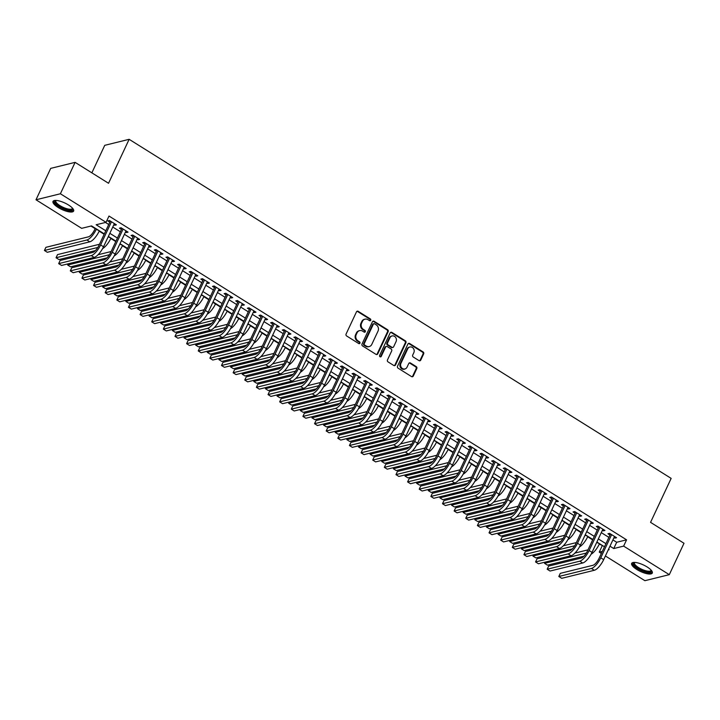 <?xml version="1.0" encoding="UTF-8"?>
<svg xmlns="http://www.w3.org/2000/svg" width="720" height="720" viewBox="0 0 720 720"><rect width="100%" height="100%" fill="white"/><g stroke="black" fill="none" stroke-linecap="round" stroke-linejoin="round"><path stroke-width="1.08" d="M370.728 320.283A1.008 0.891 76.1 0 0 370.332 318.924L358.2 311.337A1.431 1.269 76.1 0 0 356.481 311.85L346.086 334.044A1.431 1.269 76.1 0 0 346.653 335.988L358.776 343.584A1.008 0.891 76.1 0 0 359.586 341.856L358.02 340.875A4.59 4.059 76.1 0 1 356.211 334.638L357.084 332.793A4.59 4.059 76.1 0 1 359.631 330.624A4.59 4.059 76.1 0 1 362.583 331.128L364.149 332.118A1.008 0.891 76.1 0 0 364.959 330.39L363.393 329.409A4.59 4.059 76.1 0 1 361.584 323.172L362.448 321.327A4.59 4.059 76.1 0 1 365.004 319.158A4.59 4.059 76.1 0 1 367.956 319.662L369.522 320.643A1.008 0.891 76.1 0 0 370.728 320.283M369.819 320.769A1.008 0.891 76.1 0 0 369.675 319.086L357.543 311.499A1.431 1.269 76.1 0 0 356.967 311.31M359.073 343.701A1.008 0.891 76.1 0 0 358.929 342.018L357.363 341.037L358.02 340.875M364.446 332.235A1.008 0.891 76.1 0 0 364.302 330.552L362.727 329.571L363.393 329.409M636.831 569.484A11.394 3.573 25.1 0 1 631.656 563.382A11.394 3.573 25.1 0 1 647.118 566.946A11.394 3.573 25.1 0 1 652.293 573.048A11.394 3.573 25.1 0 1 636.831 569.484M58.176 207.495A11.394 3.573 25.1 0 1 53.001 201.393A11.394 3.573 25.1 0 1 68.463 204.966A11.394 3.573 25.1 0 1 73.638 211.068A11.394 3.573 25.1 0 1 58.176 207.495M419.031 360.63A1.431 1.269 76.1 0 0 420.75 360.108L423.666 353.88A1.431 1.269 76.1 0 0 423.108 351.936L409.635 343.512A1.431 1.269 76.1 0 0 407.916 344.025L397.521 366.219A1.431 1.269 76.1 0 0 398.079 368.163L411.552 376.596A1.431 1.269 76.1 0 0 413.271 376.074L416.799 368.559A1.431 1.269 76.1 0 0 416.232 366.606L410.463 362.997A1.431 1.269 76.1 0 0 408.744 363.519L406.998 367.245A3.834 3.393 76.1 0 1 400.896 363.429L407.736 348.822A3.834 3.393 76.1 0 1 413.847 352.638L412.704 355.077A1.431 1.269 76.1 0 0 413.271 357.021L419.031 360.63M104.337 233.901L91.539 225.9L81.657 228.339L36 199.782L50.706 168.372L75.105 162.36L108.54 183.276L129.141 139.311L671.157 478.386L650.556 522.351L684 543.267L669.294 574.668L644.895 580.689L605.394 555.975M75.105 162.36L60.39 193.761L106.047 222.318L96.156 224.757L105.795 230.787M612.918 539.91L616.689 542.268L626.58 539.829L108.99 216.045L106.047 222.318M626.58 539.829L623.637 546.111L669.294 574.668M388.161 331.668A1.431 1.269 76.1 0 0 387.603 329.724L374.13 321.3A1.431 1.269 76.1 0 0 372.411 321.813L362.016 344.007A1.431 1.269 76.1 0 0 362.574 345.951L376.047 354.384A1.431 1.269 76.1 0 0 377.766 353.862L388.161 331.668L387.504 331.83A1.431 1.269 76.1 0 0 386.937 329.886L373.464 321.462A1.431 1.269 76.1 0 0 372.888 321.273M391.878 332.406L405.351 340.83A1.431 1.269 76.1 0 1 405.918 342.774L395.523 364.968A1.431 1.269 76.1 0 1 393.804 365.49L388.035 361.881A1.431 1.269 76.1 0 1 387.468 359.937L391.689 350.937A1.431 1.269 76.1 0 0 391.122 348.984L387.297 346.59A1.431 1.269 76.1 0 0 385.578 347.112L381.186 356.481A1.008 0.891 76.1 0 1 379.593 355.482L390.159 332.919A1.431 1.269 76.1 0 1 391.878 332.406L391.221 332.568L404.694 340.992L405.351 340.83M113.868 224.703L114.768 225.27L116.424 224.856L109.44 220.491L107.793 220.905L109.827 222.174M125.496 231.975L126.405 232.542L128.052 232.137L121.077 227.772L119.421 228.177L121.464 229.455M137.124 239.247L138.033 239.823L139.68 239.409L132.705 235.044L131.058 235.449L133.092 236.727M148.761 246.528L149.67 247.095L151.317 246.69L144.333 242.325L142.686 242.73L144.72 243.999M160.389 253.8L161.298 254.367L162.945 253.962L155.97 249.597L154.323 250.002L156.357 251.28M172.017 261.081L172.926 261.648L174.573 261.243L167.598 256.878L165.951 257.283L167.985 258.552M183.654 268.353L184.563 268.92L186.21 268.515L179.226 264.15L177.579 264.555L179.613 265.833M195.282 275.634L196.191 276.201L197.838 275.796L190.863 271.431L189.216 271.836L191.25 273.105M206.91 282.906L207.819 283.473L209.475 283.068L202.491 278.703L200.844 279.108L202.878 280.386M218.547 290.187L219.456 290.754L221.103 290.349L214.119 285.984L212.472 286.389L214.506 287.658M230.175 297.459L231.084 298.026L232.731 297.621L225.756 293.256L224.109 293.661L226.143 294.939M241.812 304.74L242.712 305.307L244.368 304.902L237.384 300.528L235.737 300.942L237.771 302.211M253.44 312.012L254.349 312.579L255.996 312.174L249.021 307.809L247.365 308.214L249.408 309.492M265.068 319.293L265.977 319.86L267.624 319.446L260.649 315.081L259.002 315.495L261.036 316.764M276.705 326.565L277.614 327.132L279.261 326.727L272.277 322.362L270.63 322.767L272.664 324.036M288.333 333.837L289.242 334.413L290.889 333.999L283.914 329.634L282.267 330.039L284.301 331.317M299.961 341.118L300.87 341.685L302.517 341.28L295.542 336.915L293.895 337.32L295.929 338.589M311.598 348.39L312.507 348.957L314.154 348.552L307.17 344.187L305.523 344.592L307.557 345.87M323.226 355.671L324.135 356.238L325.782 355.833L318.807 351.468L317.16 351.873L319.194 353.142M334.854 362.943L335.763 363.51L337.419 363.105L330.435 358.74L328.788 359.145L330.822 360.423M346.491 370.224L347.4 370.791L349.047 370.386L342.063 366.021L340.416 366.426L342.459 367.695M358.119 377.496L359.028 378.063L360.675 377.658L353.7 373.293L352.053 373.698L354.087 374.976M369.756 384.777L370.656 385.344L372.312 384.939L365.328 380.574L363.681 380.979L365.715 382.248M381.384 392.049L382.293 392.616L383.94 392.211L376.965 387.846L375.309 388.251L377.352 389.529M393.012 399.33L393.921 399.897L395.568 399.492L388.593 395.118L386.946 395.532L388.98 396.801M404.649 406.602L405.558 407.169L407.205 406.764L400.221 402.399L398.574 402.804L400.608 404.082M416.277 413.874L417.186 414.45L418.833 414.036L411.858 409.671L410.211 410.085L412.245 411.354M427.905 421.155L428.814 421.722L430.461 421.317L423.486 416.952L421.839 417.357L423.873 418.626M439.542 428.427L440.451 429.003L442.098 428.589L435.114 424.224L433.467 424.629L435.501 425.907M451.17 435.708L452.079 436.275L453.726 435.87L446.751 431.505L445.104 431.91L447.138 433.179M462.798 442.98L463.707 443.547L465.363 443.142L458.379 438.777L456.732 439.182L458.766 440.46M474.435 450.261L475.344 450.828L476.991 450.423L470.007 446.058L468.36 446.463L470.403 447.732M486.063 457.533L486.972 458.1L488.619 457.695L481.644 453.33L479.997 453.735L482.031 455.013M497.7 464.814L498.6 465.381L500.256 464.976L493.272 460.611L491.625 461.016L493.659 462.285M509.328 472.086L510.237 472.653L511.884 472.248L504.909 467.883L503.253 468.288L505.296 469.566M520.956 479.367L521.865 479.934L523.512 479.529L516.537 475.155L514.89 475.569L516.924 476.838M532.593 486.639L533.502 487.206L535.149 486.801L528.165 482.436L526.518 482.841L528.552 484.119M544.221 493.92L545.13 494.487L546.777 494.073L539.802 489.708L538.155 490.122L540.189 491.391M555.849 501.192L556.758 501.759L558.405 501.354L551.43 496.989L549.783 497.394L551.817 498.672M567.486 508.464L568.395 509.04L570.042 508.626L563.058 504.261L561.411 504.666L563.445 505.944M579.114 515.745L580.023 516.312L581.67 515.907L574.695 511.542L573.048 511.947L575.082 513.216M590.751 523.017L591.651 523.584L593.307 523.179L586.323 518.814L584.676 519.219L586.71 520.497M602.379 530.298L603.288 530.865L604.935 530.46L597.951 526.095L596.304 526.5L598.347 527.769M105.471 222.462L108.738 224.505M112.77 227.034L120.366 231.786M124.398 234.306L131.994 239.058M136.035 241.587L143.631 246.339M147.663 248.859L155.259 253.611M159.3 256.14L166.896 260.892M170.928 263.412L178.524 268.164M182.556 270.693L190.152 275.445M194.193 277.965L201.789 282.717M205.821 285.246L213.417 289.998M217.449 292.518L225.045 297.27M229.086 299.799L236.682 304.551M240.714 307.071L248.31 311.823M252.342 314.343L259.938 319.095M263.979 321.624L271.575 326.376M275.607 328.896L283.203 333.648M287.244 336.177L294.84 340.929M298.872 343.449L306.468 348.201M310.5 350.73L318.096 355.482M322.137 358.002L329.733 362.754M333.765 365.283L341.361 370.035M345.393 372.555L352.989 377.307M357.03 379.836L364.626 384.588M368.658 387.108L376.254 391.86M380.286 394.389L387.882 399.132M391.923 401.661L399.519 406.413M403.551 408.933L411.147 413.685M415.188 416.214L422.784 420.966M426.816 423.486L434.412 428.238M438.444 430.767L446.04 435.519M450.081 438.039L457.677 442.791M461.709 445.32L469.305 450.072M473.337 452.592L480.933 457.344M484.974 459.873L492.57 464.625M496.602 467.145L504.198 471.897M508.23 474.426L515.826 479.178M519.867 481.698L527.463 486.45M531.495 488.97L539.091 493.722M543.132 496.251L550.728 501.003M554.76 503.523L562.356 508.275M566.388 510.804L573.984 515.556M578.025 518.076L585.621 522.828M589.653 525.357L597.249 530.109M601.281 532.629L608.877 537.381M614.007 537.57L614.916 538.137L616.563 537.732L609.588 533.367L607.941 533.772L609.975 535.05M90.963 226.044L95.13 228.654M95.319 228.258L94.617 229.761A7.308 2.511 122 0 1 88.38 236.853L45.891 247.329L44.415 250.47L47.322 252.288L89.811 241.812A10.953 3.762 -58 0 0 99.171 231.174L104.157 234.288M102.573 248.625A10.953 3.762 -58 0 0 110.799 238.446L115.785 241.569M114.201 255.906A10.953 3.762 -58 0 0 122.436 245.727L127.413 248.841M125.829 263.178A10.953 3.762 -58 0 0 134.064 252.999L139.05 256.122M137.466 270.459A10.953 3.762 -58 0 0 145.692 260.28L150.678 263.394M149.094 277.731A10.953 3.762 -58 0 0 157.329 267.552L162.306 270.675M160.731 285.012A10.953 3.762 -58 0 0 168.957 274.833L173.943 277.947M172.359 292.284A10.953 3.762 -58 0 0 180.585 282.105L185.571 285.228M183.987 299.565A10.953 3.762 -58 0 0 192.222 289.386L197.199 292.5M195.624 306.837A10.953 3.762 -58 0 0 203.85 296.658L208.836 299.781M215.478 303.939L220.464 307.053M218.88 321.39A10.953 3.762 -58 0 0 227.115 311.211L232.101 314.334M238.743 318.492L243.729 321.606M242.145 335.943A10.953 3.762 -58 0 0 250.38 325.764L255.357 328.878M253.773 343.215A10.953 3.762 -58 0 0 262.008 333.036L266.994 336.159M265.41 350.496A10.953 3.762 -58 0 0 273.636 340.317L278.622 343.431M277.038 357.768A10.953 3.762 -58 0 0 285.273 347.589L290.25 350.712M288.675 365.049A10.953 3.762 -58 0 0 296.901 354.87L301.887 357.984M300.303 372.321A10.953 3.762 -58 0 0 308.529 362.142L313.515 365.265M311.931 379.602A10.953 3.762 -58 0 0 320.166 369.423L325.143 372.537M323.568 386.874A10.953 3.762 -58 0 0 331.794 376.695L336.78 379.818M335.196 394.155A10.953 3.762 -58 0 0 343.431 383.967L348.408 387.09M346.824 401.427A10.953 3.762 -58 0 0 355.059 391.248L360.045 394.371M358.461 408.708A10.953 3.762 -58 0 0 366.687 398.52L371.673 401.643M370.089 415.98A10.953 3.762 -58 0 0 378.324 405.801L383.301 408.924M389.952 413.082L394.938 416.196M393.354 430.533A10.953 3.762 -58 0 0 401.58 420.354L406.566 423.468M404.982 437.805A10.953 3.762 -58 0 0 413.217 427.626L418.194 430.749M416.619 445.086A10.953 3.762 -58 0 0 424.845 434.907L429.831 438.021M428.247 452.358A10.953 3.762 -58 0 0 436.473 442.179L441.459 445.302M439.875 459.639A10.953 3.762 -58 0 0 448.11 449.46L453.087 452.574M451.512 466.911A10.953 3.762 -58 0 0 459.738 456.732L464.724 459.855M463.14 474.192A10.953 3.762 -58 0 0 471.375 464.013L476.352 467.127M474.768 481.464A10.953 3.762 -58 0 0 483.003 471.285L487.989 474.408M486.405 488.745A10.953 3.762 -58 0 0 494.631 478.557L499.617 481.68M498.033 496.017A10.953 3.762 -58 0 0 506.268 485.838L511.245 488.961M509.661 503.289A10.953 3.762 -58 0 0 517.896 493.11L522.882 496.233M521.298 510.57A10.953 3.762 -58 0 0 529.524 500.391L534.51 503.505M541.161 507.672L546.138 510.786M544.563 525.123A10.953 3.762 -58 0 0 552.789 514.944L557.775 518.058M556.191 532.395A10.953 3.762 -58 0 0 564.417 522.216L569.403 525.339M567.819 539.676A10.953 3.762 -58 0 0 576.054 529.497L581.031 532.611M579.456 546.948A10.953 3.762 -58 0 0 587.682 536.769L592.668 539.892M591.084 554.229A10.953 3.762 -58 0 0 599.319 544.05L602.766 545.706M129.141 139.311L104.742 145.332L91.854 172.845M36 199.782L60.39 193.761M601.353 553.446L599.247 552.123L602.334 551.367M602.19 545.85L599.247 552.123M608.229 549.909L609.129 549.684L608.517 549.297M604.476 546.777L596.88 542.025M592.848 539.496L585.252 534.744M581.22 532.224L573.624 527.472M569.583 524.952L561.987 520.2M557.955 517.671L550.359 512.919M546.327 510.399L538.731 505.647M534.69 503.118L527.094 498.366M523.062 495.846L515.466 491.094M511.434 488.565L503.838 483.813M499.797 481.293L492.201 476.541M488.169 474.012L480.573 469.26M476.532 466.74L468.936 461.988M464.904 459.459L457.308 454.707M453.276 452.187L445.68 447.435M441.639 444.906L434.043 440.163M430.011 437.634L422.415 432.882M418.383 430.362L410.787 425.61M406.746 423.081L399.15 418.329M395.118 415.809L387.522 411.057M383.49 408.528L375.894 403.776M371.853 401.256L364.257 396.504M360.225 393.975L352.629 389.223M348.588 386.703L340.992 381.951M336.96 379.422L329.364 374.67M325.332 372.15L317.736 367.398M313.695 364.869L306.099 360.117M302.067 357.597L294.471 352.845M290.439 350.325L282.843 345.573M278.802 343.044L271.206 338.292M267.174 335.772L259.578 331.02M255.546 328.491L247.95 323.739M243.909 321.219L236.313 316.467M232.281 313.938L224.685 309.186M220.644 306.666L213.048 301.914M209.016 299.385L201.42 294.633M197.388 292.113L189.792 287.361M185.751 284.832L178.155 280.08M174.123 277.56L166.527 272.808M162.495 270.279L154.899 265.527M150.858 263.007L143.262 258.255M139.23 255.735L131.634 250.983M127.602 248.454L120.006 243.702M115.965 241.182L108.369 236.43M609.975 546.192L613.746 548.55L623.637 546.111M109.827 233.316L117.423 238.068M121.464 240.588L129.06 245.34M133.092 247.869L140.688 252.621M144.72 255.141L152.316 259.893M156.357 262.422L163.953 267.174M167.985 269.694L175.581 274.446M179.613 276.975L187.209 281.727M191.25 284.247L198.846 288.999M202.878 291.519L210.474 296.271M214.506 298.8L222.102 303.552M226.143 306.072L233.739 310.824M237.771 313.353L245.367 318.105M249.408 320.625L257.004 325.377M261.036 327.906L268.632 332.658M272.664 335.178L280.26 339.93M284.301 342.459L291.897 347.211M295.929 349.731L303.525 354.483M307.557 357.012L315.153 361.764M319.194 364.284L326.79 369.036M330.822 371.565L338.418 376.308M342.45 378.837L350.046 383.589M354.087 386.109L361.683 390.861M365.715 393.39L373.311 398.142M377.352 400.662L384.948 405.414M388.98 407.943L396.576 412.695M400.608 415.215L408.204 419.967M412.245 422.496L419.841 427.248M423.873 429.768L431.469 434.52M435.501 437.049L443.097 441.801M447.138 444.321L454.734 449.073M458.766 451.602L466.362 456.354M470.394 458.874L477.99 463.626M482.031 466.146L489.627 470.898M493.659 473.427L501.255 478.179M505.296 480.699L512.892 485.451M516.924 487.98L524.52 492.732M528.552 495.252L536.148 500.004M540.189 502.533L547.785 507.285M551.817 509.805L559.413 514.557M563.445 517.086L571.041 521.838M575.082 524.358L582.678 529.11M586.71 531.639L594.306 536.391M598.338 538.911L605.934 543.663M616.689 542.268L613.746 548.55M114.768 225.27L115.29 224.154M126.405 232.542L126.927 231.435M138.033 239.823L138.555 238.707M149.67 247.095L150.183 245.988M161.298 254.367L161.82 253.26M172.926 261.648L173.448 260.532M184.563 268.92L185.085 267.813M196.191 276.201L196.713 275.085M207.819 283.473L208.341 282.366M219.456 290.754L219.978 289.638M231.084 298.026L231.606 296.919M242.712 305.307L243.234 304.191M254.349 312.579L254.871 311.472M265.977 319.86L266.499 318.744M277.614 327.132L278.127 326.025M289.242 334.413L289.764 333.297M300.87 341.685L301.392 340.569M312.507 348.957L313.029 347.85M324.135 356.238L324.657 355.122M335.763 363.51L336.285 362.403M347.4 370.791L347.922 369.675M359.028 378.063L359.55 376.956M370.656 385.344L371.178 384.228M382.293 392.616L382.815 391.509M393.921 399.897L394.443 398.781M405.558 407.169L406.071 406.062M417.186 414.45L417.708 413.334M428.814 421.722L429.336 420.615M440.451 429.003L440.973 427.887M452.079 436.275L452.601 435.159M463.707 443.547L464.229 442.44M475.344 450.828L475.866 449.712M486.972 458.1L487.494 456.993M498.6 465.381L499.122 464.265M510.237 472.653L510.759 471.546M521.865 479.934L522.387 478.818M533.502 487.206L534.015 486.099M545.13 494.487L545.652 493.371M556.758 501.759L557.28 500.652M568.395 509.04L568.917 507.924M580.023 516.312L580.545 515.205M591.651 523.584L592.173 522.477M603.288 530.865L603.81 529.749M614.916 538.137L615.438 537.03M365.004 319.158L364.347 319.32A4.59 4.059 76.1 0 0 361.791 321.489L362.448 321.327M362.727 329.571A4.59 4.059 76.1 0 1 360.927 323.334L361.791 321.489M359.631 330.624L358.974 330.786A4.59 4.059 76.1 0 0 356.418 332.955L357.084 332.793M357.363 341.037A4.59 4.059 76.1 0 1 355.554 334.8L356.418 332.955M376.623 354.573A1.431 1.269 76.1 0 0 377.109 354.024L387.504 331.83M374.571 323.811A1.008 0.891 76.1 0 0 373.374 324.171L364.248 343.656A1.008 0.891 76.1 0 0 364.644 345.015L366.3 346.05A4.59 4.059 76.1 0 0 369.243 346.563A4.59 4.059 76.1 0 0 371.799 344.394L378.036 331.074A4.59 4.059 76.1 0 0 376.227 324.846L374.571 323.811M373.932 323.694L373.275 323.856A1.008 0.891 76.1 0 0 372.708 324.333L373.374 324.171M369.243 346.563L368.586 346.725A4.59 4.059 76.1 0 1 365.634 346.212L363.978 345.177A1.008 0.891 76.1 0 1 363.582 343.818L372.708 324.333M394.38 365.679A1.431 1.269 76.1 0 0 394.857 365.13L405.261 342.936A1.431 1.269 76.1 0 0 404.694 340.992M386.379 346.437L385.722 346.599A1.431 1.269 76.1 0 0 384.921 347.274L380.529 356.643L381.186 356.481M396.063 341.595A3.834 3.393 76.1 0 0 389.952 337.77L387.54 342.918A1.431 1.269 76.1 0 0 388.107 344.871L391.932 347.265A1.431 1.269 76.1 0 0 393.651 346.743L396.063 341.595M392.094 335.961L391.428 336.123A3.834 3.393 76.1 0 0 389.295 337.932L389.952 337.77M392.85 347.418L392.193 347.58A1.431 1.269 76.1 0 1 391.275 347.427L387.45 345.033A1.431 1.269 76.1 0 1 386.883 343.08L389.295 337.932M391.221 332.568A1.431 1.269 76.1 0 0 390.645 332.379M409.869 347.004L409.212 347.166A3.834 3.393 76.1 0 0 407.079 348.984L407.736 348.822M404.865 369.063L404.208 369.225A3.834 3.393 76.1 0 1 400.23 363.591L407.079 348.984M412.137 376.785A1.431 1.269 76.1 0 0 412.614 376.236L416.142 368.721A1.431 1.269 76.1 0 0 415.575 366.768L409.806 363.159A1.431 1.269 76.1 0 0 409.23 362.97M419.616 360.819A1.431 1.269 76.1 0 0 420.093 360.27L423.009 354.042A1.431 1.269 76.1 0 0 422.451 352.098L408.978 343.674A1.431 1.269 76.1 0 0 408.393 343.476M44.415 250.47L86.904 239.994A10.953 3.762 -58 0 0 96.264 229.356L99.351 230.787M110.349 221.067L98.973 245.349A7.308 2.511 122 0 1 92.736 252.441L60.138 260.487L58.662 263.628L91.26 255.582A10.953 3.762 -58 0 0 100.62 244.944L111.474 221.769M58.662 263.628L61.569 265.446L94.167 257.4A10.953 3.762 -58 0 0 103.527 246.762L114.381 223.587M72.72 208.431A9.864 3.087 25.1 0 1 68.886 210.123A9.864 3.087 25.1 0 1 59.337 206.325A9.864 3.087 25.1 0 1 55.611 200.412M56.034 200.43A9.126 2.862 -154.9 0 0 55.818 200.727A9.126 2.862 -154.9 0 0 59.958 205.614A9.126 2.862 -154.9 0 0 72.351 208.467A9.126 2.862 -154.9 0 0 72.432 208.107M53.424 200.907A11.322 3.546 -154.9 0 0 58.68 206.487A11.322 3.546 -154.9 0 0 73.737 210.42M651.375 570.411A9.864 3.087 25.1 0 1 651.465 570.915A9.864 3.087 25.1 0 1 642.519 570.618A9.864 3.087 25.1 0 1 633.42 563.508A9.864 3.087 25.1 0 1 634.266 562.401M634.689 562.41A9.126 2.862 -154.9 0 0 634.473 562.716A9.126 2.862 -154.9 0 0 634.383 563.157A9.126 2.862 -154.9 0 0 642.159 569.466A9.126 2.862 -154.9 0 0 651.006 570.456A9.126 2.862 -154.9 0 0 651.096 570.096M632.079 562.887A11.322 3.546 -154.9 0 0 632.079 562.959A11.322 3.546 -154.9 0 0 641.025 570.465A11.322 3.546 -154.9 0 0 652.392 572.409M108.189 236.817L110.979 238.059M99.486 244.26L57.519 254.61L56.043 257.751L97.83 247.446M56.043 257.751L58.959 259.569L95.427 250.578M119.817 244.089L122.616 245.34M111.114 251.532L98.046 254.754M68.256 263.799L67.68 265.023L109.467 254.718M67.68 265.023L70.587 266.841L107.055 257.85M131.454 251.37L134.244 252.612M122.742 258.813L109.683 262.035M79.884 271.071L79.308 272.304L121.095 261.999M79.308 272.304L82.215 274.122L118.683 265.122M143.082 258.642L145.881 259.893M134.379 266.085L121.311 269.307M91.521 278.343L90.945 279.576L132.723 269.271M90.945 279.576L93.852 281.394L130.32 272.403M121.977 228.339L110.601 252.63A7.308 2.511 122 0 1 104.364 259.722L71.766 267.759L70.299 270.9L102.897 262.863A10.953 3.762 -58 0 0 112.248 252.216L123.111 229.041M70.299 270.9L73.206 272.718L105.804 264.681A10.953 3.762 -58 0 0 115.164 254.043L126.018 230.859M133.614 235.611L122.238 259.902A7.308 2.511 122 0 1 116.001 266.994L83.394 275.04L81.927 278.172L114.525 270.135A10.953 3.762 -58 0 0 123.885 259.497L134.739 236.322M81.927 278.172L84.834 279.999L117.432 271.953A10.953 3.762 -58 0 0 126.792 261.315L137.646 238.14M145.242 242.892L133.866 267.174A7.308 2.511 122 0 1 127.629 274.275L95.031 282.312L93.555 285.453L126.153 277.416A10.953 3.762 -58 0 0 135.513 266.769L146.367 243.594M93.555 285.453L96.462 287.271L129.069 279.234A10.953 3.762 -58 0 0 138.42 268.587L149.283 245.412M156.879 250.164L145.494 274.455A7.308 2.511 122 0 1 139.257 281.547L106.659 289.584L105.192 292.725L137.79 284.688A10.953 3.762 -58 0 0 147.15 274.05L158.004 250.875M105.192 292.725L108.099 294.552L140.697 286.506A10.953 3.762 -58 0 0 150.057 275.868L160.911 252.693M154.71 265.923L157.509 267.165M146.007 273.366L132.948 276.588M103.149 285.624L102.573 286.857L144.36 276.552M102.573 286.857L105.48 288.675L141.948 279.675M168.507 257.445L157.131 281.727A7.308 2.511 122 0 1 150.894 288.828L118.287 296.865L116.82 300.006L149.418 291.969A10.953 3.762 -58 0 0 158.778 281.322L169.632 258.147M116.82 300.006L119.727 301.824L152.325 293.787A10.953 3.762 -58 0 0 161.685 283.14L172.539 259.965M166.347 273.195L169.137 274.446M157.644 280.638L144.576 283.86M114.777 292.896L114.201 294.129L155.988 283.824M114.201 294.129L117.108 295.947L153.585 286.956M180.135 264.717L168.759 289.008A7.308 2.511 122 0 1 162.522 296.1L129.924 304.137L128.448 307.278L161.055 299.241A10.953 3.762 -58 0 0 170.406 288.603L181.269 265.428M128.448 307.278L131.355 309.096L163.962 301.059A10.953 3.762 -58 0 0 173.313 290.421L184.176 267.246M177.975 280.467L180.774 281.718M169.272 287.919L156.204 291.141M126.414 300.177L125.838 301.41L167.616 291.096M125.838 301.41L128.745 303.228L165.213 294.228M191.772 271.998L180.396 296.28A7.308 2.511 122 0 1 174.15 303.381L141.552 311.418L140.085 314.559L172.683 306.513A10.953 3.762 -58 0 0 182.043 295.875L192.897 272.7M140.085 314.559L142.992 316.377L175.59 308.34A10.953 3.762 -58 0 0 184.95 297.693L195.804 274.518M189.612 287.748L192.402 288.99M180.9 295.191L167.841 298.413M138.042 307.449L137.466 308.682L179.253 298.377M137.466 308.682L140.373 310.5L176.841 301.509M203.4 279.27L192.024 303.561A7.308 2.511 122 0 1 185.787 310.653L153.189 318.69L151.713 321.831L184.311 313.794A10.953 3.762 -58 0 0 193.671 303.156L204.525 279.981M151.713 321.831L154.62 323.649L187.218 315.612A10.953 3.762 -58 0 0 196.578 304.974L207.432 281.799M201.24 295.02L204.03 296.271M192.537 302.472L179.469 305.694M149.67 314.73L149.094 315.954L190.881 305.649M149.094 315.954L152.001 317.781L188.478 308.781M207.252 314.118A10.953 3.762 -58 0 0 215.487 303.93L215.667 303.543M204.165 309.744L191.097 312.966M161.307 322.002L160.731 323.235L202.518 312.93M160.731 323.235L163.638 325.053L200.106 316.062M224.505 309.573L227.295 310.824M215.793 317.016L202.734 320.238M172.935 329.283L172.359 330.507L214.146 320.202M172.359 330.507L175.266 332.334L211.734 323.334M230.517 328.662A10.953 3.762 -58 0 0 238.743 318.483L238.923 318.096M227.43 324.297L214.362 327.519M184.572 336.555L183.987 337.788L225.774 327.483M183.987 337.788L186.903 339.606L223.371 330.615M247.761 324.126L250.56 325.377M239.058 331.569L225.99 334.791M196.2 343.836L195.624 345.06L237.411 334.755M195.624 345.06L198.531 346.878L234.999 337.887M259.398 331.407L262.188 332.649M250.695 338.85L237.627 342.072M207.828 351.108L207.252 352.341L249.039 342.036M207.252 352.341L210.159 354.159L246.627 345.159M271.026 338.679L273.825 339.93M262.323 346.122L249.255 349.344M219.465 358.389L218.889 359.613L260.667 349.308M218.889 359.613L221.796 361.431L258.264 352.44M282.654 345.96L285.453 347.202M273.951 353.403L260.892 356.625M231.093 365.661L230.517 366.894L272.304 356.589M230.517 366.894L233.424 368.712L269.892 359.712M294.291 353.232L297.081 354.483M285.588 360.675L272.52 363.897M242.721 372.933L242.145 374.166L283.932 363.861M242.145 374.166L245.052 375.984L281.529 366.993M305.919 360.513L308.718 361.755M297.216 367.956L284.148 371.178M254.358 380.214L253.782 381.447L295.56 371.142M253.782 381.447L256.689 383.265L293.157 374.265M317.556 367.785L320.346 369.036M308.844 375.228L295.785 378.45M265.986 387.486L265.41 388.719L307.197 378.414M265.41 388.719L268.317 390.537L304.785 381.546M329.184 375.057L331.974 376.308M320.481 382.509L307.413 385.731M277.614 394.767L277.038 396L318.825 385.686M277.038 396L279.945 397.818L316.422 388.818M215.028 286.551L203.652 310.833A7.308 2.511 122 0 1 197.415 317.925L164.817 325.971L163.341 329.112L195.948 321.066A10.953 3.762 -58 0 0 205.299 310.428L216.162 287.253M163.341 329.112L166.257 330.93L198.855 322.884A10.953 3.762 -58 0 0 208.206 312.246L219.069 289.071M226.665 293.823L215.289 318.114A7.308 2.511 122 0 1 209.043 325.206L176.445 333.243L174.978 336.384L207.576 328.347A10.953 3.762 -58 0 0 216.936 317.709L227.79 294.525M174.978 336.384L177.885 338.202L210.483 330.165A10.953 3.762 -58 0 0 219.843 319.527L230.697 296.352M238.293 301.104L226.917 325.386A7.308 2.511 122 0 1 220.68 332.478L188.082 340.524L186.606 343.665L219.204 335.619A10.953 3.762 -58 0 0 228.564 324.981L239.418 301.806M186.606 343.665L189.513 345.483L222.111 337.437A10.953 3.762 -58 0 0 231.471 326.799L242.325 303.624M249.921 308.376L238.545 332.667A7.308 2.511 122 0 1 232.308 339.759L199.71 347.796L198.243 350.937L230.841 342.9A10.953 3.762 -58 0 0 240.192 332.253L251.055 309.078M198.243 350.937L201.15 352.755L233.748 344.718A10.953 3.762 -58 0 0 243.108 334.08L253.962 310.905M261.558 315.657L250.182 339.939A7.308 2.511 122 0 1 243.945 347.031L211.338 355.077L209.871 358.218L242.469 350.172A10.953 3.762 -58 0 0 251.829 339.534L262.683 316.359M209.871 358.218L212.778 360.036L245.376 351.99A10.953 3.762 -58 0 0 254.736 341.352L265.59 318.177M273.186 322.929L261.81 347.22A7.308 2.511 122 0 1 255.573 354.312L222.975 362.349L221.499 365.49L254.097 357.453A10.953 3.762 -58 0 0 263.457 346.806L274.311 323.631M221.499 365.49L224.406 367.308L257.013 359.271A10.953 3.762 -58 0 0 266.364 348.624L277.227 325.449M284.823 330.201L273.438 354.492A7.308 2.511 122 0 1 267.201 361.584L234.603 369.63L233.136 372.762L265.734 364.725A10.953 3.762 -58 0 0 275.094 354.087L285.948 330.912M233.136 372.762L236.043 374.589L268.641 366.543A10.953 3.762 -58 0 0 278.001 355.905L288.855 332.73M296.451 337.482L285.075 361.764A7.308 2.511 122 0 1 278.838 368.865L246.231 376.902L244.764 380.043L277.362 372.006A10.953 3.762 -58 0 0 286.722 361.359L297.576 338.184M244.764 380.043L247.671 381.861L280.269 373.824A10.953 3.762 -58 0 0 289.629 363.177L300.483 340.002M308.079 344.754L296.703 369.045A7.308 2.511 122 0 1 290.466 376.137L257.868 384.174L256.392 387.315L288.999 379.278A10.953 3.762 -58 0 0 298.35 368.64L309.213 345.465M256.392 387.315L259.299 389.142L291.906 381.096A10.953 3.762 -58 0 0 301.257 370.458L312.12 347.283M319.716 352.035L308.34 376.317A7.308 2.511 122 0 1 302.094 383.418L269.496 391.455L268.029 394.596L300.627 386.55A10.953 3.762 -58 0 0 309.987 375.912L320.841 352.737M268.029 394.596L270.936 396.414L303.534 388.377A10.953 3.762 -58 0 0 312.894 377.73L323.748 354.555M331.344 359.307L319.968 383.598A7.308 2.511 122 0 1 313.731 390.69L281.133 398.727L279.657 401.868L312.255 393.831A10.953 3.762 -58 0 0 321.615 383.193L332.469 360.018M279.657 401.868L282.564 403.686L315.162 395.649A10.953 3.762 -58 0 0 324.522 385.011L335.376 361.836M342.972 366.588L331.596 390.87A7.308 2.511 122 0 1 325.359 397.962L292.761 406.008L291.285 409.149L323.892 401.103A10.953 3.762 -58 0 0 333.243 390.465L344.106 367.29M291.285 409.149L294.201 410.967L326.799 402.93A10.953 3.762 -58 0 0 336.15 392.283L347.013 369.108M340.812 382.338L343.611 383.58M332.109 389.781L319.041 393.003M289.251 402.039L288.675 403.272L330.462 392.967M288.675 403.272L291.582 405.09L328.05 396.099M352.449 389.61L355.239 390.861M343.737 397.062L330.678 400.284M300.879 409.32L300.303 410.544L342.09 400.239M300.303 410.544L303.21 412.371L339.678 403.371M364.077 396.891L366.867 398.133M355.374 404.334L342.306 407.556M312.516 416.592L311.931 417.825L353.718 407.52M311.931 417.825L314.847 419.643L351.315 410.652M375.705 404.163L378.504 405.414M367.002 411.606L353.934 414.828M324.144 423.873L323.568 425.097L365.355 414.792M323.568 425.097L326.475 426.915L362.943 417.924M354.609 373.86L343.233 398.151A7.308 2.511 122 0 1 336.987 405.243L304.389 413.28L302.922 416.421L335.52 408.384A10.953 3.762 -58 0 0 344.88 397.746L355.734 374.571M302.922 416.421L305.829 418.239L338.427 410.202A10.953 3.762 -58 0 0 347.787 399.564L358.641 376.389M366.237 381.141L354.861 405.423A7.308 2.511 122 0 1 348.624 412.515L316.026 420.561L314.55 423.702L347.148 415.656A10.953 3.762 -58 0 0 356.508 405.018L367.362 381.843M314.55 423.702L317.457 425.52L350.055 417.474A10.953 3.762 -58 0 0 359.415 406.836L370.269 383.661M377.865 388.413L366.489 412.704A7.308 2.511 122 0 1 360.252 419.796L327.654 427.833L326.187 430.974L358.785 422.937A10.953 3.762 -58 0 0 368.136 412.299L378.999 389.115M326.187 430.974L329.094 432.792L361.692 424.755A10.953 3.762 -58 0 0 371.052 414.117L381.906 390.942M389.502 395.694L378.126 419.976A7.308 2.511 122 0 1 371.889 427.068L339.282 435.114L337.815 438.255L370.413 430.209A10.953 3.762 -58 0 0 379.773 419.571L390.627 396.396M337.815 438.255L340.722 440.073L373.32 432.027A10.953 3.762 -58 0 0 382.68 421.389L393.534 398.214M381.717 423.252A10.953 3.762 -58 0 0 389.952 413.073L390.132 412.686M378.639 418.887L365.571 422.109M335.772 431.145L335.196 432.378L376.983 422.073M335.196 432.378L338.103 434.196L374.571 425.205M401.13 402.966L389.754 427.257A7.308 2.511 122 0 1 383.517 434.349L350.919 442.386L349.443 445.527L382.041 437.49A10.953 3.762 -58 0 0 391.401 426.843L402.255 403.668M349.443 445.527L352.35 447.345L384.957 439.308A10.953 3.762 -58 0 0 394.308 428.67L405.171 405.486M398.97 418.716L401.769 419.967M390.267 426.159L377.199 429.381M347.409 438.426L346.833 439.65L388.611 429.345M346.833 439.65L349.74 441.468L386.208 432.477M412.767 410.238L401.382 434.529A7.308 2.511 122 0 1 395.145 441.621L362.547 449.667L361.08 452.808L393.678 444.762A10.953 3.762 -58 0 0 403.038 434.124L413.892 410.949M361.08 452.808L363.987 454.626L396.585 446.58A10.953 3.762 -58 0 0 405.945 435.942L416.799 412.767M410.598 425.997L413.397 427.239M401.895 433.44L388.836 436.662M359.037 445.698L358.461 446.931L400.248 436.626M358.461 446.931L361.368 448.749L397.836 439.749M424.395 417.519L413.019 441.81A7.308 2.511 122 0 1 406.782 448.902L374.175 456.939L372.708 460.08L405.306 452.043A10.953 3.762 -58 0 0 414.666 441.396L425.52 418.221M372.708 460.08L375.615 461.898L408.213 453.861A10.953 3.762 -58 0 0 417.573 443.214L428.427 420.039M422.235 433.269L425.025 434.52M413.532 440.712L400.464 443.934M370.665 452.97L370.089 454.203L411.876 443.898M370.089 454.203L372.996 456.021L409.473 447.03M436.023 424.791L424.647 449.082A7.308 2.511 122 0 1 418.41 456.174L385.812 464.22L384.336 467.352L416.943 459.315A10.953 3.762 -58 0 0 426.294 448.677L437.157 425.502M384.336 467.352L387.243 469.179L419.85 461.133A10.953 3.762 -58 0 0 429.201 450.495L440.064 427.32M433.863 440.55L436.662 441.792M425.16 447.993L412.092 451.215M382.302 460.251L381.726 461.484L423.504 451.179M381.726 461.484L384.633 463.302L421.101 454.302M447.66 432.072L436.284 456.354A7.308 2.511 122 0 1 430.038 463.455L397.44 471.492L395.973 474.633L428.571 466.596A10.953 3.762 -58 0 0 437.931 455.949L448.785 432.774M395.973 474.633L398.88 476.451L431.478 468.414A10.953 3.762 -58 0 0 440.838 457.767L451.692 434.592M445.5 447.822L448.29 449.073M436.788 455.265L423.729 458.487M393.93 467.523L393.354 468.756L435.141 458.451M393.354 468.756L396.261 470.574L432.729 461.583M459.288 439.344L447.912 463.635A7.308 2.511 122 0 1 441.675 470.727L409.077 478.764L407.601 481.905L440.199 473.868A10.953 3.762 -58 0 0 449.559 463.23L460.413 440.055M407.601 481.905L410.508 483.723L443.106 475.686A10.953 3.762 -58 0 0 452.466 465.048L463.32 441.873M457.128 455.103L459.918 456.345M448.425 462.546L435.357 465.768M405.558 474.804L404.982 476.037L446.769 465.732M404.982 476.037L407.889 477.855L444.366 468.855M470.916 446.625L459.54 470.907A7.308 2.511 122 0 1 453.303 478.008L420.705 486.045L419.229 489.186L451.836 481.14A10.953 3.762 -58 0 0 461.187 470.502L472.05 447.327M419.229 489.186L422.145 491.004L454.743 482.967A10.953 3.762 -58 0 0 464.094 472.32L474.957 449.145M468.756 462.375L471.555 463.617M460.053 469.818L446.985 473.04M417.195 482.076L416.619 483.309L458.406 473.004M416.619 483.309L419.526 485.127L455.994 476.136M482.553 453.897L471.177 478.188A7.308 2.511 122 0 1 464.931 485.28L432.333 493.317L430.866 496.458L463.464 488.421A10.953 3.762 -58 0 0 472.824 477.783L483.678 454.608M430.866 496.458L433.773 498.276L466.371 490.239A10.953 3.762 -58 0 0 475.731 479.601L486.585 456.426M480.393 469.647L483.183 470.898M471.681 477.099L458.622 480.321M428.823 489.357L428.247 490.59L470.034 480.276M428.247 490.59L431.154 492.408L467.622 483.408M494.181 461.178L482.805 485.46A7.308 2.511 122 0 1 476.568 492.552L443.97 500.598L442.494 503.739L475.092 495.693A10.953 3.762 -58 0 0 484.452 485.055L495.306 461.88M442.494 503.739L445.401 505.557L477.999 497.511A10.953 3.762 -58 0 0 487.359 486.873L498.213 463.698M492.021 476.928L494.811 478.17M483.318 484.371L470.25 487.593M440.46 496.629L439.875 497.862L481.662 487.557M439.875 497.862L442.791 499.68L479.259 490.689M505.809 468.45L494.433 492.741A7.308 2.511 122 0 1 488.196 499.833L455.598 507.87L454.131 511.011L486.729 502.974A10.953 3.762 -58 0 0 496.08 492.336L506.943 469.161M454.131 511.011L457.038 512.829L489.636 504.792A10.953 3.762 -58 0 0 498.996 494.154L509.85 470.979M503.649 484.2L506.448 485.451M494.946 491.643L481.878 494.874M452.088 503.91L451.512 505.134L493.299 494.829M451.512 505.134L454.419 506.961L490.887 497.961M517.446 475.731L506.07 500.013A7.308 2.511 122 0 1 499.833 507.105L467.226 515.151L465.759 518.292L498.357 510.246A10.953 3.762 -58 0 0 507.717 499.608L518.571 476.433M465.759 518.292L468.666 520.11L501.264 512.064A10.953 3.762 -58 0 0 510.624 501.426L521.478 478.251M515.286 491.481L518.076 492.723M506.583 498.924L493.515 502.146M463.716 511.182L463.14 512.415L504.927 502.11M463.14 512.415L466.047 514.233L502.515 505.242M529.074 483.003L517.698 507.294A7.308 2.511 122 0 1 511.461 514.386L478.863 522.423L477.387 525.564L509.985 517.527A10.953 3.762 -58 0 0 519.345 506.88L530.199 483.705M477.387 525.564L480.294 527.382L512.901 519.345A10.953 3.762 -58 0 0 522.252 508.707L533.115 485.532M526.914 498.753L529.713 500.004M518.211 506.196L505.143 509.418M475.353 518.463L474.777 519.687L516.555 509.382M474.777 519.687L477.684 521.505L514.152 512.514M540.711 490.284L529.326 514.566A7.308 2.511 122 0 1 523.089 521.658L490.491 529.704L489.024 532.845L521.622 524.799A10.953 3.762 -58 0 0 530.982 514.161L541.836 490.986M489.024 532.845L491.931 534.663L524.529 526.617A10.953 3.762 -58 0 0 533.889 515.979L544.743 492.804M532.926 517.842A10.953 3.762 -58 0 0 541.161 507.663L541.341 507.276M529.839 513.477L516.78 516.699M486.981 525.735L486.405 526.968L528.192 516.663M486.405 526.968L489.312 528.786L525.78 519.795M552.339 497.556L540.963 521.847A7.308 2.511 122 0 1 534.726 528.939L502.119 536.976L500.652 540.117L533.25 532.08A10.953 3.762 -58 0 0 542.61 521.433L553.464 498.258M500.652 540.117L503.559 541.935L536.157 533.898A10.953 3.762 -58 0 0 545.517 523.26L556.371 500.076M550.179 513.306L552.969 514.557M541.476 520.749L528.408 523.971M498.609 533.016L498.033 534.24L539.82 523.935M498.033 534.24L500.94 536.058L537.417 527.067M563.967 504.828L552.591 529.119A7.308 2.511 122 0 1 546.354 536.211L513.756 544.257L512.28 547.389L544.887 539.352A10.953 3.762 -58 0 0 554.238 528.714L565.101 505.539M512.28 547.389L515.187 549.216L547.794 541.17A10.953 3.762 -58 0 0 557.145 530.532L568.008 507.357M561.807 520.587L564.606 521.829M553.104 528.03L540.036 531.252M510.246 540.288L509.67 541.521L551.448 531.216M509.67 541.521L512.577 543.339L549.045 534.339M575.604 512.109L564.228 536.391A7.308 2.511 122 0 1 557.982 543.492L525.384 551.529L523.917 554.67L556.515 546.633A10.953 3.762 -58 0 0 565.875 535.986L576.729 512.811M523.917 554.67L526.824 556.488L559.422 548.451A10.953 3.762 -58 0 0 568.782 537.804L579.636 514.629M573.444 527.859L576.234 529.11M564.732 535.302L551.673 538.524M521.874 547.56L521.298 548.793L563.085 538.488M521.298 548.793L524.205 550.611L560.673 541.62M587.232 519.381L575.856 543.672A7.308 2.511 122 0 1 569.619 550.764L537.021 558.801L535.545 561.942L568.143 553.905A10.953 3.762 -58 0 0 577.503 543.267L588.357 520.092M535.545 561.942L538.452 563.769L571.05 555.723A10.953 3.762 -58 0 0 580.41 545.085L591.264 521.91M585.072 535.14L587.862 536.382M576.369 542.583L563.301 545.805M533.502 554.841L532.926 556.074L574.713 545.769M532.926 556.074L535.842 557.892L572.31 548.892M598.86 526.662L587.484 550.944A7.308 2.511 122 0 1 581.247 558.045L548.649 566.082L547.173 569.223L579.78 561.186A10.953 3.762 -58 0 0 589.131 550.539L599.994 527.364M547.173 569.223L550.089 571.041L582.687 563.004A10.953 3.762 -58 0 0 592.038 552.357L602.901 529.182M596.7 542.412L599.499 543.663M587.997 549.855L574.929 553.077M545.139 562.113L544.563 563.346L586.35 553.041M544.563 563.346L547.47 565.164L583.938 556.173M610.497 533.934L599.121 558.225A7.308 2.511 122 0 1 592.875 565.317L560.277 573.354L558.81 576.495L591.408 568.458A10.953 3.762 -58 0 0 600.768 557.82L611.622 534.645M558.81 576.495L561.717 578.313L594.315 570.276A10.953 3.762 -58 0 0 603.675 559.638L614.529 536.463M369.675 319.086L370.332 318.924M358.929 342.018L359.586 341.856M364.302 330.552L364.959 330.39M360.927 323.334L361.584 323.172M355.554 334.8L356.211 334.638M357.543 311.499L358.2 311.337M377.109 354.024L377.766 353.862M373.464 321.462L374.13 321.3M386.937 329.886L387.603 329.724M363.582 343.818L364.248 343.656M363.978 345.177L364.644 345.015M365.634 346.212L366.3 346.05M405.261 342.936L405.918 342.774M394.857 365.13L395.523 364.968M384.921 347.274L385.578 347.112M386.883 343.08L387.54 342.918M387.45 345.033L388.107 344.871M391.275 347.427L391.932 347.265M400.23 363.591L400.896 363.429M409.806 363.159L410.463 362.997M415.575 366.768L416.232 366.606M416.142 368.721L416.799 368.559M412.614 376.236L413.271 376.074M408.978 343.674L409.635 343.512M422.451 352.098L423.108 351.936M423.009 354.042L423.666 353.88M420.093 360.27L420.75 360.108M86.904 239.994L89.811 241.812M100.62 244.944L103.527 246.762M91.26 255.582L94.167 257.4M112.248 252.216L115.164 254.043M102.897 262.863L105.804 264.681M123.885 259.497L126.792 261.315M114.525 270.135L117.432 271.953M135.513 266.769L138.42 268.587M126.153 277.416L129.069 279.234M147.15 274.05L150.057 275.868M137.79 284.688L140.697 286.506M158.778 281.322L161.685 283.14M149.418 291.969L152.325 293.787M170.406 288.603L173.313 290.421M161.055 299.241L163.962 301.059M182.043 295.875L184.95 297.693M172.683 306.513L175.59 308.34M193.671 303.156L196.578 304.974M184.311 313.794L187.218 315.612M212.868 302.301L215.487 303.93M236.133 316.854L238.743 318.483M205.299 310.428L208.206 312.246M195.948 321.066L198.855 322.884M216.936 317.709L219.843 319.527M207.576 328.347L210.483 330.165M228.564 324.981L231.471 326.799M219.204 335.619L222.111 337.437M240.192 332.253L243.108 334.08M230.841 342.9L233.748 344.718M251.829 339.534L254.736 341.352M242.469 350.172L245.376 351.99M263.457 346.806L266.364 348.624M254.097 357.453L257.013 359.271M275.094 354.087L278.001 355.905M265.734 364.725L268.641 366.543M286.722 361.359L289.629 363.177M277.362 372.006L280.269 373.824M298.35 368.64L301.257 370.458M288.999 379.278L291.906 381.096M309.987 375.912L312.894 377.73M300.627 386.55L303.534 388.377M321.615 383.193L324.522 385.011M312.255 393.831L315.162 395.649M333.243 390.465L336.15 392.283M323.892 401.103L326.799 402.93M344.88 397.746L347.787 399.564M335.52 408.384L338.427 410.202M356.508 405.018L359.415 406.836M347.148 415.656L350.055 417.474M368.136 412.299L371.052 414.117M358.785 422.937L361.692 424.755M379.773 419.571L382.68 421.389M370.413 430.209L373.32 432.027M387.342 411.444L389.952 413.073M391.401 426.843L394.308 428.67M382.041 437.49L384.957 439.308M403.038 434.124L405.945 435.942M393.678 444.762L396.585 446.58M414.666 441.396L417.573 443.214M405.306 452.043L408.213 453.861M426.294 448.677L429.201 450.495M416.943 459.315L419.85 461.133M437.931 455.949L440.838 457.767M428.571 466.596L431.478 468.414M449.559 463.23L452.466 465.048M440.199 473.868L443.106 475.686M461.187 470.502L464.094 472.32M451.836 481.14L454.743 482.967M472.824 477.783L475.731 479.601M463.464 488.421L466.371 490.239M484.452 485.055L487.359 486.873M475.092 495.693L477.999 497.511M496.08 492.336L498.996 494.154M486.729 502.974L489.636 504.792M507.717 499.608L510.624 501.426M498.357 510.246L501.264 512.064M519.345 506.88L522.252 508.707M509.985 517.527L512.901 519.345M530.982 514.161L533.889 515.979M521.622 524.799L524.529 526.617M538.542 506.034L541.161 507.663M542.61 521.433L545.517 523.26M533.25 532.08L536.157 533.898M554.238 528.714L557.145 530.532M544.887 539.352L547.794 541.17M565.875 535.986L568.782 537.804M556.515 546.633L559.422 548.451M577.503 543.267L580.41 545.085M568.143 553.905L571.05 555.723M589.131 550.539L592.038 552.357M579.78 561.186L582.687 563.004M600.768 557.82L603.675 559.638M591.408 568.458L594.315 570.276"/></g></svg>
